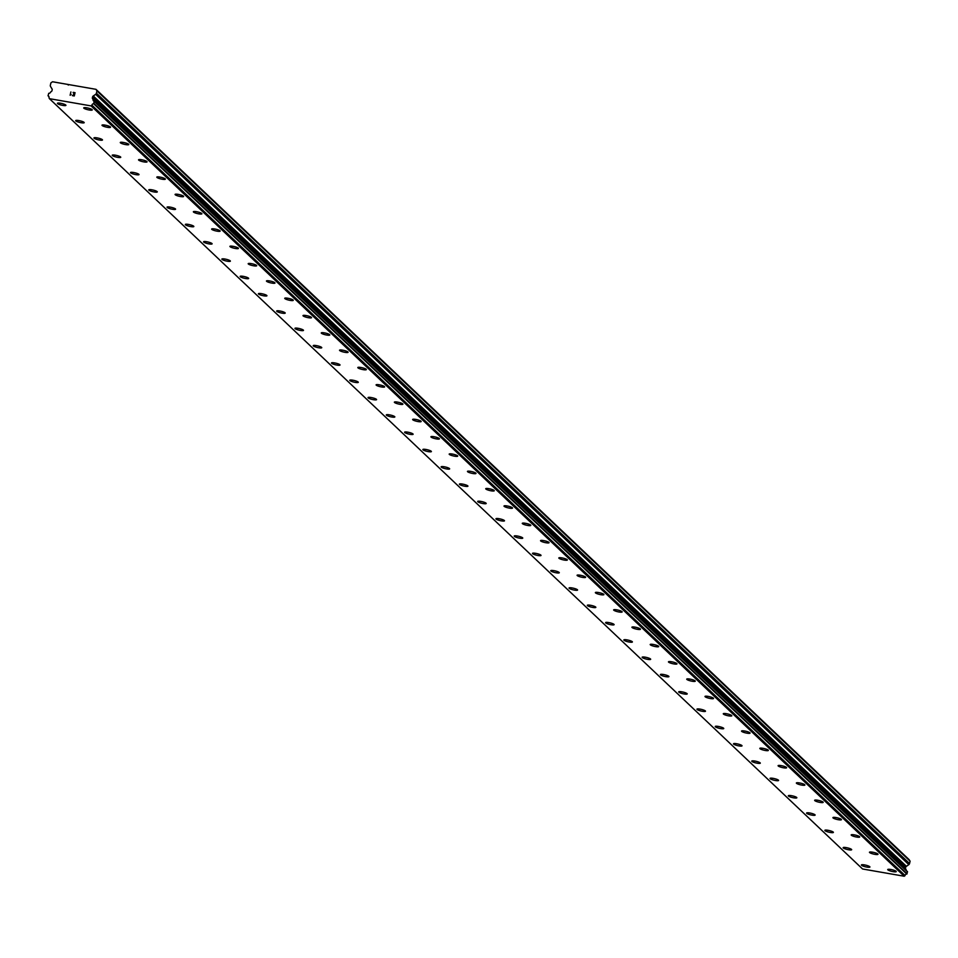 <?xml version="1.0" encoding="UTF-8"?>
<svg xmlns="http://www.w3.org/2000/svg" width="958" height="958" viewBox="0 0 958 958"><rect width="100%" height="100%" fill="white"/><g stroke="black" fill="none" stroke-linecap="round" stroke-linejoin="round"><path stroke-width="1.44" d="M92.255 109.919A4.383 0.826 13.4 0 1 88.459 109.847A4.383 0.826 13.4 0 1 83.873 108.182A4.383 0.826 13.4 0 1 83.729 107.883A4.383 0.826 13.4 0 1 87.501 107.955A4.383 0.826 13.4 0 1 92.1 109.619A4.383 0.826 13.4 0 1 92.255 109.919A4.383 0.826 13.4 0 1 88.471 109.859A4.383 0.826 13.4 0 1 83.873 108.194A4.383 0.826 13.4 0 1 83.717 107.895M110.529 127.234A4.383 0.826 13.4 0 1 106.745 127.175A4.383 0.826 13.4 0 1 102.147 125.498A4.383 0.826 13.4 0 1 101.991 125.199A4.383 0.826 13.4 0 1 105.775 125.258A4.383 0.826 13.4 0 1 110.374 126.935A4.383 0.826 13.4 0 1 110.529 127.234A4.383 0.826 13.4 0 1 106.733 127.163A4.383 0.826 13.4 0 1 102.147 125.486A4.383 0.826 13.4 0 1 102.003 125.199M128.803 144.538A4.383 0.826 13.4 0 1 125.007 144.466A4.383 0.826 13.4 0 1 120.421 142.802A4.383 0.826 13.4 0 1 120.265 142.502A4.383 0.826 13.4 0 1 124.049 142.574A4.383 0.826 13.4 0 1 128.647 144.239A4.383 0.826 13.4 0 1 128.791 144.538A4.383 0.826 13.4 0 1 125.019 144.478A4.383 0.826 13.4 0 1 120.421 142.814A4.383 0.826 13.4 0 1 120.265 142.514M147.065 161.842A4.383 0.826 13.4 0 1 143.269 161.782A4.383 0.826 13.4 0 1 138.694 160.106A4.383 0.826 13.4 0 1 138.539 159.818A4.383 0.826 13.4 0 1 142.323 159.878A4.383 0.826 13.4 0 1 146.921 161.555A4.383 0.826 13.4 0 1 147.065 161.854A4.383 0.826 13.4 0 1 143.281 161.794A4.383 0.826 13.4 0 1 138.694 160.118A4.383 0.826 13.4 0 1 138.539 159.818M165.339 179.158A4.383 0.826 13.4 0 1 161.543 179.086A4.383 0.826 13.4 0 1 156.968 177.422A4.383 0.826 13.4 0 1 156.813 177.122A4.383 0.826 13.4 0 1 160.597 177.194A4.383 0.826 13.4 0 1 165.195 178.859A4.383 0.826 13.4 0 1 165.339 179.158A4.383 0.826 13.4 0 1 161.555 179.098A4.383 0.826 13.4 0 1 156.968 177.434A4.383 0.826 13.4 0 1 156.813 177.134M183.613 196.474A4.383 0.826 13.4 0 1 179.817 196.402A4.383 0.826 13.4 0 1 175.242 194.737A4.383 0.826 13.4 0 1 175.086 194.438A4.383 0.826 13.4 0 1 178.871 194.498A4.383 0.826 13.4 0 1 183.469 196.174A4.383 0.826 13.4 0 1 183.613 196.474A4.383 0.826 13.4 0 1 179.829 196.414A4.383 0.826 13.4 0 1 175.242 194.737A4.383 0.826 13.4 0 1 175.086 194.438M201.887 213.778A4.383 0.826 13.4 0 1 198.09 213.706A4.383 0.826 13.4 0 1 193.516 212.041A4.383 0.826 13.4 0 1 193.36 211.742M201.731 213.478A4.383 0.826 13.4 0 1 201.887 213.79A4.383 0.826 13.4 0 1 198.102 213.73A4.383 0.826 13.4 0 1 193.516 212.053A4.383 0.826 13.4 0 1 193.36 211.754A4.383 0.826 13.4 0 1 197.144 211.814A4.383 0.826 13.4 0 1 201.731 213.478M220.16 231.094A4.383 0.826 13.4 0 1 216.364 231.022A4.383 0.826 13.4 0 1 211.79 229.357A4.383 0.826 13.4 0 1 211.634 229.058A4.383 0.826 13.4 0 1 215.418 229.118A4.383 0.826 13.4 0 1 220.005 230.794A4.383 0.826 13.4 0 1 220.16 231.094A4.383 0.826 13.4 0 1 216.376 231.034A4.383 0.826 13.4 0 1 211.79 229.369A4.383 0.826 13.4 0 1 211.634 229.058M238.434 248.397A4.383 0.826 13.4 0 1 234.638 248.338A4.383 0.826 13.4 0 1 230.064 246.661A4.383 0.826 13.4 0 1 229.908 246.374A4.383 0.826 13.4 0 1 233.692 246.434A4.383 0.826 13.4 0 1 238.279 248.11A4.383 0.826 13.4 0 1 238.434 248.409A4.383 0.826 13.4 0 1 234.65 248.35A4.383 0.826 13.4 0 1 230.052 246.673A4.383 0.826 13.4 0 1 229.908 246.374M256.708 265.713A4.383 0.826 13.4 0 1 252.912 265.641A4.383 0.826 13.4 0 1 248.338 263.977A4.383 0.826 13.4 0 1 248.182 263.678A4.383 0.826 13.4 0 1 251.966 263.749A4.383 0.826 13.4 0 1 256.552 265.414A4.383 0.826 13.4 0 1 256.708 265.713A4.383 0.826 13.4 0 1 252.924 265.653A4.383 0.826 13.4 0 1 248.326 263.989A4.383 0.826 13.4 0 1 248.182 263.69M274.982 283.017A4.383 0.826 13.4 0 1 271.186 282.957A4.383 0.826 13.4 0 1 266.611 281.281A4.383 0.826 13.4 0 1 266.456 280.993A4.383 0.826 13.4 0 1 270.24 281.053A4.383 0.826 13.4 0 1 274.826 282.73A4.383 0.826 13.4 0 1 274.982 283.029A4.383 0.826 13.4 0 1 271.198 282.969A4.383 0.826 13.4 0 1 266.599 281.293A4.383 0.826 13.4 0 1 266.456 280.993M293.256 300.333A4.383 0.826 13.4 0 1 289.46 300.261A4.383 0.826 13.4 0 1 284.873 298.597A4.383 0.826 13.4 0 1 284.73 298.297A4.383 0.826 13.4 0 1 288.502 298.369A4.383 0.826 13.4 0 1 293.1 300.034A4.383 0.826 13.4 0 1 293.256 300.333A4.383 0.826 13.4 0 1 289.472 300.273A4.383 0.826 13.4 0 1 284.873 298.609A4.383 0.826 13.4 0 1 284.73 298.309M311.53 317.649A4.383 0.826 13.4 0 1 307.746 317.589A4.383 0.826 13.4 0 1 303.147 315.912A4.383 0.826 13.4 0 1 302.991 315.613A4.383 0.826 13.4 0 1 306.776 315.673A4.383 0.826 13.4 0 1 311.374 317.349A4.383 0.826 13.4 0 1 311.53 317.649A4.383 0.826 13.4 0 1 307.734 317.577A4.383 0.826 13.4 0 1 303.147 315.901A4.383 0.826 13.4 0 1 303.003 315.613M329.803 334.953A4.383 0.826 13.4 0 1 326.007 334.881A4.383 0.826 13.4 0 1 321.421 333.216A4.383 0.826 13.4 0 1 321.277 332.917A4.383 0.826 13.4 0 1 325.049 332.989A4.383 0.826 13.4 0 1 329.648 334.653A4.383 0.826 13.4 0 1 329.791 334.965A4.383 0.826 13.4 0 1 326.019 334.905A4.383 0.826 13.4 0 1 321.421 333.228A4.383 0.826 13.4 0 1 321.265 332.929M348.077 352.269A4.383 0.826 13.4 0 1 344.281 352.197A4.383 0.826 13.4 0 1 339.695 350.532A4.383 0.826 13.4 0 1 339.539 350.233A4.383 0.826 13.4 0 1 343.323 350.293A4.383 0.826 13.4 0 1 347.922 351.969A4.383 0.826 13.4 0 1 348.065 352.269A4.383 0.826 13.4 0 1 344.293 352.209A4.383 0.826 13.4 0 1 339.695 350.544A4.383 0.826 13.4 0 1 339.539 350.233M366.339 369.572A4.383 0.826 13.4 0 1 362.543 369.501A4.383 0.826 13.4 0 1 357.969 367.836A4.383 0.826 13.4 0 1 357.813 367.549A4.383 0.826 13.4 0 1 361.597 367.609A4.383 0.826 13.4 0 1 366.196 369.285A4.383 0.826 13.4 0 1 366.339 369.584A4.383 0.826 13.4 0 1 362.555 369.525A4.383 0.826 13.4 0 1 357.969 367.848A4.383 0.826 13.4 0 1 357.813 367.549M384.613 386.888A4.383 0.826 13.4 0 1 380.817 386.816A4.383 0.826 13.4 0 1 376.243 385.152A4.383 0.826 13.4 0 1 376.087 384.853A4.383 0.826 13.4 0 1 379.871 384.924A4.383 0.826 13.4 0 1 384.469 386.589A4.383 0.826 13.4 0 1 384.613 386.888A4.383 0.826 13.4 0 1 380.829 386.828A4.383 0.826 13.4 0 1 376.243 385.164A4.383 0.826 13.4 0 1 376.087 384.865M402.887 404.192A4.383 0.826 13.4 0 1 399.091 404.132A4.383 0.826 13.4 0 1 394.516 402.456A4.383 0.826 13.4 0 1 394.361 402.168A4.383 0.826 13.4 0 1 398.145 402.228A4.383 0.826 13.4 0 1 402.743 403.905A4.383 0.826 13.4 0 1 402.887 404.204A4.383 0.826 13.4 0 1 399.103 404.144A4.383 0.826 13.4 0 1 394.516 402.468A4.383 0.826 13.4 0 1 394.361 402.168M421.161 421.508A4.383 0.826 13.4 0 1 417.365 421.436A4.383 0.826 13.4 0 1 412.79 419.772A4.383 0.826 13.4 0 1 412.635 419.472A4.383 0.826 13.4 0 1 416.419 419.544A4.383 0.826 13.4 0 1 421.005 421.209A4.383 0.826 13.4 0 1 421.161 421.508A4.383 0.826 13.4 0 1 417.377 421.448A4.383 0.826 13.4 0 1 412.79 419.784A4.383 0.826 13.4 0 1 412.635 419.484M439.435 438.812A4.383 0.826 13.4 0 1 435.639 438.752A4.383 0.826 13.4 0 1 431.064 437.076A4.383 0.826 13.4 0 1 430.908 436.788A4.383 0.826 13.4 0 1 434.692 436.848A4.383 0.826 13.4 0 1 439.279 438.524A4.383 0.826 13.4 0 1 439.435 438.824A4.383 0.826 13.4 0 1 435.651 438.764A4.383 0.826 13.4 0 1 431.064 437.087A4.383 0.826 13.4 0 1 430.908 436.788M457.708 456.128A4.383 0.826 13.4 0 1 453.912 456.056A4.383 0.826 13.4 0 1 449.338 454.391A4.383 0.826 13.4 0 1 449.182 454.092A4.383 0.826 13.4 0 1 452.966 454.164A4.383 0.826 13.4 0 1 457.553 455.828A4.383 0.826 13.4 0 1 457.708 456.128A4.383 0.826 13.4 0 1 453.924 456.068A4.383 0.826 13.4 0 1 449.326 454.403A4.383 0.826 13.4 0 1 449.182 454.104M475.982 473.444A4.383 0.826 13.4 0 1 472.186 473.372A4.383 0.826 13.4 0 1 467.612 471.707A4.383 0.826 13.4 0 1 467.456 471.408A4.383 0.826 13.4 0 1 471.24 471.468A4.383 0.826 13.4 0 1 475.827 473.144A4.383 0.826 13.4 0 1 475.982 473.444A4.383 0.826 13.4 0 1 472.198 473.384A4.383 0.826 13.4 0 1 467.6 471.707A4.383 0.826 13.4 0 1 467.456 471.408M494.256 490.747A4.383 0.826 13.4 0 1 490.46 490.676A4.383 0.826 13.4 0 1 485.874 489.011A4.383 0.826 13.4 0 1 485.73 488.712A4.383 0.826 13.4 0 1 489.514 488.784A4.383 0.826 13.4 0 1 494.1 490.448A4.383 0.826 13.4 0 1 494.256 490.759A4.383 0.826 13.4 0 1 490.472 490.7A4.383 0.826 13.4 0 1 485.874 489.023A4.383 0.826 13.4 0 1 485.73 488.724M512.53 508.063A4.383 0.826 13.4 0 1 508.734 507.991A4.383 0.826 13.4 0 1 504.147 506.327A4.383 0.826 13.4 0 1 504.004 506.028A4.383 0.826 13.4 0 1 507.776 506.087A4.383 0.826 13.4 0 1 512.374 507.764A4.383 0.826 13.4 0 1 512.53 508.063A4.383 0.826 13.4 0 1 508.746 508.003A4.383 0.826 13.4 0 1 504.147 506.339A4.383 0.826 13.4 0 1 504.004 506.028M530.804 525.367A4.383 0.826 13.4 0 1 527.008 525.307A4.383 0.826 13.4 0 1 522.421 523.631A4.383 0.826 13.4 0 1 522.278 523.343A4.383 0.826 13.4 0 1 526.05 523.403A4.383 0.826 13.4 0 1 530.648 525.08A4.383 0.826 13.4 0 1 530.804 525.379A4.383 0.826 13.4 0 1 527.02 525.319A4.383 0.826 13.4 0 1 522.421 523.643A4.383 0.826 13.4 0 1 522.266 523.343M549.078 542.683A4.383 0.826 13.4 0 1 545.282 542.611A4.383 0.826 13.4 0 1 540.695 540.947A4.383 0.826 13.4 0 1 540.552 540.647A4.383 0.826 13.4 0 1 544.324 540.719A4.383 0.826 13.4 0 1 548.922 542.384A4.383 0.826 13.4 0 1 549.066 542.683A4.383 0.826 13.4 0 1 545.294 542.623A4.383 0.826 13.4 0 1 540.695 540.959A4.383 0.826 13.4 0 1 540.54 540.659M567.34 559.987A4.383 0.826 13.4 0 1 563.555 559.927A4.383 0.826 13.4 0 1 558.969 558.251A4.383 0.826 13.4 0 1 558.813 557.963A4.383 0.826 13.4 0 1 562.597 558.023A4.383 0.826 13.4 0 1 567.196 559.7A4.383 0.826 13.4 0 1 567.34 559.999A4.383 0.826 13.4 0 1 563.567 559.939A4.383 0.826 13.4 0 1 558.969 558.263A4.383 0.826 13.4 0 1 558.813 557.963M585.613 577.303A4.383 0.826 13.4 0 1 581.817 577.231A4.383 0.826 13.4 0 1 577.243 575.566A4.383 0.826 13.4 0 1 577.087 575.267A4.383 0.826 13.4 0 1 580.871 575.339A4.383 0.826 13.4 0 1 585.47 577.003A4.383 0.826 13.4 0 1 585.613 577.303A4.383 0.826 13.4 0 1 581.829 577.243A4.383 0.826 13.4 0 1 577.243 575.578A4.383 0.826 13.4 0 1 577.087 575.279M603.887 594.607A4.383 0.826 13.4 0 1 600.091 594.547A4.383 0.826 13.4 0 1 595.517 592.87A4.383 0.826 13.4 0 1 595.361 592.583A4.383 0.826 13.4 0 1 599.145 592.643A4.383 0.826 13.4 0 1 603.744 594.319A4.383 0.826 13.4 0 1 603.887 594.619A4.383 0.826 13.4 0 1 600.103 594.559A4.383 0.826 13.4 0 1 595.517 592.882A4.383 0.826 13.4 0 1 595.361 592.583M622.161 611.923A4.383 0.826 13.4 0 1 618.365 611.851A4.383 0.826 13.4 0 1 613.791 610.186A4.383 0.826 13.4 0 1 613.635 609.887A4.383 0.826 13.4 0 1 617.419 609.959A4.383 0.826 13.4 0 1 622.017 611.623A4.383 0.826 13.4 0 1 622.161 611.934A4.383 0.826 13.4 0 1 618.377 611.875A4.383 0.826 13.4 0 1 613.791 610.198A4.383 0.826 13.4 0 1 613.635 609.899M640.435 629.238A4.383 0.826 13.4 0 1 636.639 629.166A4.383 0.826 13.4 0 1 632.064 627.502A4.383 0.826 13.4 0 1 631.909 627.203A4.383 0.826 13.4 0 1 635.693 627.262A4.383 0.826 13.4 0 1 640.279 628.939A4.383 0.826 13.4 0 1 640.435 629.238A4.383 0.826 13.4 0 1 636.651 629.178A4.383 0.826 13.4 0 1 632.064 627.514A4.383 0.826 13.4 0 1 631.909 627.203M658.709 646.542A4.383 0.826 13.4 0 1 654.913 646.47A4.383 0.826 13.4 0 1 650.338 644.806A4.383 0.826 13.4 0 1 650.183 644.518A4.383 0.826 13.4 0 1 653.967 644.578A4.383 0.826 13.4 0 1 658.553 646.255A4.383 0.826 13.4 0 1 658.709 646.554A4.383 0.826 13.4 0 1 654.925 646.494A4.383 0.826 13.4 0 1 650.338 644.818A4.383 0.826 13.4 0 1 650.183 644.518M676.983 663.858A4.383 0.826 13.4 0 1 673.199 663.798A4.383 0.826 13.4 0 1 668.6 662.134A4.383 0.826 13.4 0 1 668.456 661.834A4.383 0.826 13.4 0 1 672.241 661.894A4.383 0.826 13.4 0 1 676.827 663.559A4.383 0.826 13.4 0 1 676.983 663.858A4.383 0.826 13.4 0 1 673.187 663.786A4.383 0.826 13.4 0 1 668.612 662.122A4.383 0.826 13.4 0 1 668.456 661.822M695.257 681.162A4.383 0.826 13.4 0 1 691.46 681.102A4.383 0.826 13.4 0 1 686.886 679.426A4.383 0.826 13.4 0 1 686.73 679.138A4.383 0.826 13.4 0 1 690.514 679.198A4.383 0.826 13.4 0 1 695.101 680.875A4.383 0.826 13.4 0 1 695.257 681.174A4.383 0.826 13.4 0 1 691.472 681.114A4.383 0.826 13.4 0 1 686.874 679.438A4.383 0.826 13.4 0 1 686.73 679.138M713.53 698.478A4.383 0.826 13.4 0 1 709.734 698.406A4.383 0.826 13.4 0 1 705.148 696.741A4.383 0.826 13.4 0 1 705.004 696.442A4.383 0.826 13.4 0 1 708.788 696.514A4.383 0.826 13.4 0 1 713.375 698.178A4.383 0.826 13.4 0 1 713.53 698.478A4.383 0.826 13.4 0 1 709.746 698.418A4.383 0.826 13.4 0 1 705.148 696.753A4.383 0.826 13.4 0 1 705.004 696.454M731.804 715.782A4.383 0.826 13.4 0 1 728.008 715.722A4.383 0.826 13.4 0 1 723.422 714.045A4.383 0.826 13.4 0 1 723.278 713.758A4.383 0.826 13.4 0 1 727.05 713.818A4.383 0.826 13.4 0 1 731.649 715.494A4.383 0.826 13.4 0 1 731.804 715.794A4.383 0.826 13.4 0 1 728.02 715.734A4.383 0.826 13.4 0 1 723.422 714.057A4.383 0.826 13.4 0 1 723.278 713.758M750.078 733.098A4.383 0.826 13.4 0 1 746.282 733.026A4.383 0.826 13.4 0 1 741.696 731.361A4.383 0.826 13.4 0 1 741.552 731.062A4.383 0.826 13.4 0 1 745.324 731.134A4.383 0.826 13.4 0 1 749.922 732.798A4.383 0.826 13.4 0 1 750.078 733.098A4.383 0.826 13.4 0 1 746.294 733.038A4.383 0.826 13.4 0 1 741.696 731.373A4.383 0.826 13.4 0 1 741.54 731.074M768.352 750.413A4.383 0.826 13.4 0 1 764.556 750.342A4.383 0.826 13.4 0 1 759.969 748.677A4.383 0.826 13.4 0 1 759.814 748.378A4.383 0.826 13.4 0 1 763.598 748.438A4.383 0.826 13.4 0 1 768.196 750.114A4.383 0.826 13.4 0 1 768.34 750.413A4.383 0.826 13.4 0 1 764.568 750.354A4.383 0.826 13.4 0 1 759.969 748.677A4.383 0.826 13.4 0 1 759.814 748.378M786.614 767.717A4.383 0.826 13.4 0 1 782.818 767.645A4.383 0.826 13.4 0 1 778.243 765.981A4.383 0.826 13.4 0 1 778.088 765.682A4.383 0.826 13.4 0 1 781.872 765.753A4.383 0.826 13.4 0 1 786.47 767.418A4.383 0.826 13.4 0 1 786.614 767.729A4.383 0.826 13.4 0 1 782.842 767.669A4.383 0.826 13.4 0 1 778.243 765.993A4.383 0.826 13.4 0 1 778.088 765.693M804.888 785.033A4.383 0.826 13.4 0 1 801.092 784.961A4.383 0.826 13.4 0 1 796.517 783.297A4.383 0.826 13.4 0 1 796.361 782.997A4.383 0.826 13.4 0 1 800.146 783.057A4.383 0.826 13.4 0 1 804.744 784.734A4.383 0.826 13.4 0 1 804.888 785.033A4.383 0.826 13.4 0 1 801.104 784.973A4.383 0.826 13.4 0 1 796.517 783.309A4.383 0.826 13.4 0 1 796.361 782.997M823.161 802.337A4.383 0.826 13.4 0 1 819.365 802.277A4.383 0.826 13.4 0 1 814.791 800.601A4.383 0.826 13.4 0 1 814.635 800.313A4.383 0.826 13.4 0 1 818.419 800.373A4.383 0.826 13.4 0 1 823.018 802.05A4.383 0.826 13.4 0 1 823.161 802.349A4.383 0.826 13.4 0 1 819.377 802.289A4.383 0.826 13.4 0 1 814.791 800.613A4.383 0.826 13.4 0 1 814.635 800.313M841.435 819.653A4.383 0.826 13.4 0 1 837.651 819.593A4.383 0.826 13.4 0 1 833.065 817.928A4.383 0.826 13.4 0 1 832.909 817.629A4.383 0.826 13.4 0 1 836.693 817.689A4.383 0.826 13.4 0 1 841.28 819.353A4.383 0.826 13.4 0 1 841.435 819.653A4.383 0.826 13.4 0 1 837.639 819.581A4.383 0.826 13.4 0 1 833.065 817.916A4.383 0.826 13.4 0 1 832.909 817.617M859.709 836.957A4.383 0.826 13.4 0 1 855.913 836.897A4.383 0.826 13.4 0 1 851.339 835.22A4.383 0.826 13.4 0 1 851.183 834.933A4.383 0.826 13.4 0 1 854.967 834.993A4.383 0.826 13.4 0 1 859.554 836.669A4.383 0.826 13.4 0 1 859.709 836.969A4.383 0.826 13.4 0 1 855.925 836.909A4.383 0.826 13.4 0 1 851.339 835.232A4.383 0.826 13.4 0 1 851.183 834.933M877.983 854.273A4.383 0.826 13.4 0 1 874.187 854.201A4.383 0.826 13.4 0 1 869.613 852.536A4.383 0.826 13.4 0 1 869.457 852.237A4.383 0.826 13.4 0 1 873.241 852.309A4.383 0.826 13.4 0 1 877.827 853.973A4.383 0.826 13.4 0 1 877.983 854.273A4.383 0.826 13.4 0 1 874.199 854.213A4.383 0.826 13.4 0 1 869.613 852.548A4.383 0.826 13.4 0 1 869.457 852.249M896.257 871.576A4.383 0.826 13.4 0 1 892.461 871.517A4.383 0.826 13.4 0 1 887.886 869.84A4.383 0.826 13.4 0 1 887.731 869.553A4.383 0.826 13.4 0 1 891.515 869.613A4.383 0.826 13.4 0 1 896.101 871.289A4.383 0.826 13.4 0 1 896.257 871.588A4.383 0.826 13.4 0 1 892.473 871.529A4.383 0.826 13.4 0 1 887.874 869.852A4.383 0.826 13.4 0 1 887.731 869.553M65.934 105.344A4.383 0.826 13.4 0 1 62.138 105.272A4.383 0.826 13.4 0 1 57.564 103.608A4.383 0.826 13.4 0 1 57.408 103.308A4.383 0.826 13.4 0 1 61.192 103.368A4.383 0.826 13.4 0 1 65.779 105.045A4.383 0.826 13.4 0 1 65.934 105.344A4.383 0.826 13.4 0 1 62.15 105.284A4.383 0.826 13.4 0 1 57.552 103.62A4.383 0.826 13.4 0 1 57.408 103.308M84.208 122.648A4.383 0.826 13.4 0 1 80.412 122.576A4.383 0.826 13.4 0 1 75.826 120.912A4.383 0.826 13.4 0 1 75.682 120.624A4.383 0.826 13.4 0 1 79.454 120.684A4.383 0.826 13.4 0 1 84.053 122.361A4.383 0.826 13.4 0 1 84.208 122.66A4.383 0.826 13.4 0 1 80.424 122.6A4.383 0.826 13.4 0 1 75.826 120.924A4.383 0.826 13.4 0 1 75.682 120.624M102.482 139.964A4.383 0.826 13.4 0 1 98.686 139.892A4.383 0.826 13.4 0 1 94.1 138.227A4.383 0.826 13.4 0 1 93.956 137.928A4.383 0.826 13.4 0 1 97.728 138A4.383 0.826 13.4 0 1 102.326 139.664A4.383 0.826 13.4 0 1 102.482 139.964A4.383 0.826 13.4 0 1 98.698 139.904A4.383 0.826 13.4 0 1 94.1 138.239A4.383 0.826 13.4 0 1 93.944 137.94M120.756 157.268A4.383 0.826 13.4 0 1 116.96 157.208A4.383 0.826 13.4 0 1 112.373 155.531A4.383 0.826 13.4 0 1 112.23 155.244A4.383 0.826 13.4 0 1 116.002 155.304A4.383 0.826 13.4 0 1 120.6 156.98A4.383 0.826 13.4 0 1 120.744 157.28A4.383 0.826 13.4 0 1 116.972 157.22A4.383 0.826 13.4 0 1 112.373 155.543A4.383 0.826 13.4 0 1 112.218 155.244M139.03 174.584A4.383 0.826 13.4 0 1 135.234 174.512A4.383 0.826 13.4 0 1 130.647 172.847A4.383 0.826 13.4 0 1 130.492 172.548A4.383 0.826 13.4 0 1 134.276 172.62A4.383 0.826 13.4 0 1 138.874 174.284A4.383 0.826 13.4 0 1 139.018 174.584A4.383 0.826 13.4 0 1 135.246 174.524A4.383 0.826 13.4 0 1 130.647 172.859A4.383 0.826 13.4 0 1 130.492 172.56M157.292 191.887A4.383 0.826 13.4 0 1 153.496 191.828A4.383 0.826 13.4 0 1 148.921 190.151A4.383 0.826 13.4 0 1 148.765 189.864A4.383 0.826 13.4 0 1 152.55 189.923A4.383 0.826 13.4 0 1 157.148 191.6A4.383 0.826 13.4 0 1 157.292 191.899A4.383 0.826 13.4 0 1 153.508 191.839A4.383 0.826 13.4 0 1 148.921 190.163A4.383 0.826 13.4 0 1 148.765 189.864M175.565 209.203A4.383 0.826 13.4 0 1 171.769 209.131A4.383 0.826 13.4 0 1 167.195 207.467A4.383 0.826 13.4 0 1 167.039 207.167A4.383 0.826 13.4 0 1 170.823 207.239A4.383 0.826 13.4 0 1 175.422 208.904A4.383 0.826 13.4 0 1 175.565 209.203A4.383 0.826 13.4 0 1 171.781 209.143A4.383 0.826 13.4 0 1 167.195 207.479A4.383 0.826 13.4 0 1 167.039 207.179M193.839 226.519A4.383 0.826 13.4 0 1 190.043 226.447A4.383 0.826 13.4 0 1 185.469 224.783A4.383 0.826 13.4 0 1 185.313 224.483A4.383 0.826 13.4 0 1 189.097 224.543A4.383 0.826 13.4 0 1 193.696 226.22A4.383 0.826 13.4 0 1 193.839 226.519A4.383 0.826 13.4 0 1 190.055 226.459A4.383 0.826 13.4 0 1 185.469 224.783A4.383 0.826 13.4 0 1 185.313 224.483M212.113 243.823A4.383 0.826 13.4 0 1 208.317 243.751A4.383 0.826 13.4 0 1 203.743 242.087A4.383 0.826 13.4 0 1 203.587 241.787A4.383 0.826 13.4 0 1 207.371 241.859A4.383 0.826 13.4 0 1 211.958 243.524A4.383 0.826 13.4 0 1 212.113 243.835A4.383 0.826 13.4 0 1 208.329 243.775A4.383 0.826 13.4 0 1 203.743 242.099A4.383 0.826 13.4 0 1 203.587 241.799M230.387 261.139A4.383 0.826 13.4 0 1 226.591 261.067A4.383 0.826 13.4 0 1 222.017 259.402A4.383 0.826 13.4 0 1 221.861 259.103A4.383 0.826 13.4 0 1 225.645 259.163A4.383 0.826 13.4 0 1 230.231 260.839A4.383 0.826 13.4 0 1 230.387 261.139A4.383 0.826 13.4 0 1 226.603 261.079A4.383 0.826 13.4 0 1 222.017 259.414A4.383 0.826 13.4 0 1 221.861 259.103M248.661 278.443A4.383 0.826 13.4 0 1 244.865 278.383A4.383 0.826 13.4 0 1 240.29 276.706A4.383 0.826 13.4 0 1 240.135 276.419A4.383 0.826 13.4 0 1 243.919 276.479A4.383 0.826 13.4 0 1 248.505 278.155A4.383 0.826 13.4 0 1 248.661 278.455A4.383 0.826 13.4 0 1 244.877 278.395A4.383 0.826 13.4 0 1 240.278 276.718A4.383 0.826 13.4 0 1 240.135 276.419M266.935 295.759A4.383 0.826 13.4 0 1 263.139 295.687A4.383 0.826 13.4 0 1 258.564 294.022A4.383 0.826 13.4 0 1 258.409 293.723A4.383 0.826 13.4 0 1 262.193 293.795A4.383 0.826 13.4 0 1 266.779 295.459A4.383 0.826 13.4 0 1 266.935 295.759A4.383 0.826 13.4 0 1 263.151 295.699A4.383 0.826 13.4 0 1 258.552 294.034A4.383 0.826 13.4 0 1 258.409 293.735M285.209 313.062A4.383 0.826 13.4 0 1 281.413 313.003A4.383 0.826 13.4 0 1 276.838 311.326A4.383 0.826 13.4 0 1 276.682 311.039A4.383 0.826 13.4 0 1 280.466 311.099A4.383 0.826 13.4 0 1 285.053 312.775A4.383 0.826 13.4 0 1 285.209 313.074A4.383 0.826 13.4 0 1 281.424 313.015A4.383 0.826 13.4 0 1 276.826 311.338A4.383 0.826 13.4 0 1 276.682 311.039M303.482 330.378A4.383 0.826 13.4 0 1 299.686 330.306A4.383 0.826 13.4 0 1 295.1 328.642A4.383 0.826 13.4 0 1 294.956 328.343A4.383 0.826 13.4 0 1 298.728 328.414A4.383 0.826 13.4 0 1 303.327 330.079A4.383 0.826 13.4 0 1 303.482 330.378A4.383 0.826 13.4 0 1 299.698 330.318A4.383 0.826 13.4 0 1 295.1 328.654A4.383 0.826 13.4 0 1 294.956 328.354M321.756 347.682A4.383 0.826 13.4 0 1 317.96 347.622A4.383 0.826 13.4 0 1 313.374 345.946A4.383 0.826 13.4 0 1 313.23 345.658A4.383 0.826 13.4 0 1 317.002 345.718A4.383 0.826 13.4 0 1 321.601 347.395A4.383 0.826 13.4 0 1 321.756 347.694A4.383 0.826 13.4 0 1 317.972 347.634A4.383 0.826 13.4 0 1 313.374 345.958A4.383 0.826 13.4 0 1 313.218 345.658M340.018 365.01A4.383 0.826 13.4 0 1 336.246 364.95A4.383 0.826 13.4 0 1 331.648 363.274A4.383 0.826 13.4 0 1 331.492 362.974A4.383 0.826 13.4 0 1 335.276 363.034A4.383 0.826 13.4 0 1 339.874 364.699A4.383 0.826 13.4 0 1 340.018 365.01A4.383 0.826 13.4 0 1 336.234 364.926A4.383 0.826 13.4 0 1 331.648 363.262A4.383 0.826 13.4 0 1 331.504 362.962M358.304 382.314A4.383 0.826 13.4 0 1 354.508 382.242A4.383 0.826 13.4 0 1 349.921 380.577A4.383 0.826 13.4 0 1 349.766 380.278A4.383 0.826 13.4 0 1 353.55 380.338A4.383 0.826 13.4 0 1 358.148 382.014A4.383 0.826 13.4 0 1 358.292 382.314A4.383 0.826 13.4 0 1 354.52 382.254A4.383 0.826 13.4 0 1 349.921 380.589A4.383 0.826 13.4 0 1 349.766 380.278M376.566 399.618A4.383 0.826 13.4 0 1 372.77 399.546A4.383 0.826 13.4 0 1 368.195 397.881A4.383 0.826 13.4 0 1 368.04 397.594A4.383 0.826 13.4 0 1 371.824 397.654A4.383 0.826 13.4 0 1 376.422 399.33A4.383 0.826 13.4 0 1 376.566 399.63A4.383 0.826 13.4 0 1 372.782 399.57A4.383 0.826 13.4 0 1 368.195 397.893A4.383 0.826 13.4 0 1 368.04 397.594M394.84 416.934A4.383 0.826 13.4 0 1 391.056 416.874A4.383 0.826 13.4 0 1 386.469 415.209A4.383 0.826 13.4 0 1 386.314 414.91A4.383 0.826 13.4 0 1 390.098 414.97A4.383 0.826 13.4 0 1 394.696 416.634A4.383 0.826 13.4 0 1 394.84 416.934A4.383 0.826 13.4 0 1 391.044 416.862A4.383 0.826 13.4 0 1 386.469 415.197A4.383 0.826 13.4 0 1 386.314 414.898M413.114 434.237A4.383 0.826 13.4 0 1 409.317 434.178A4.383 0.826 13.4 0 1 404.743 432.501A4.383 0.826 13.4 0 1 404.587 432.214A4.383 0.826 13.4 0 1 408.371 432.274A4.383 0.826 13.4 0 1 412.97 433.95A4.383 0.826 13.4 0 1 413.114 434.249A4.383 0.826 13.4 0 1 409.329 434.19A4.383 0.826 13.4 0 1 404.743 432.513A4.383 0.826 13.4 0 1 404.587 432.214M431.387 451.553A4.383 0.826 13.4 0 1 427.591 451.481A4.383 0.826 13.4 0 1 423.017 449.817A4.383 0.826 13.4 0 1 422.861 449.518A4.383 0.826 13.4 0 1 426.645 449.589A4.383 0.826 13.4 0 1 431.232 451.254A4.383 0.826 13.4 0 1 431.387 451.553A4.383 0.826 13.4 0 1 427.603 451.493A4.383 0.826 13.4 0 1 423.017 449.829A4.383 0.826 13.4 0 1 422.861 449.53M449.661 468.857A4.383 0.826 13.4 0 1 445.865 468.797A4.383 0.826 13.4 0 1 441.291 467.121A4.383 0.826 13.4 0 1 441.135 466.833A4.383 0.826 13.4 0 1 444.919 466.893A4.383 0.826 13.4 0 1 449.506 468.57A4.383 0.826 13.4 0 1 449.661 468.869A4.383 0.826 13.4 0 1 445.877 468.809A4.383 0.826 13.4 0 1 441.291 467.133A4.383 0.826 13.4 0 1 441.135 466.833M467.935 486.173A4.383 0.826 13.4 0 1 464.139 486.101A4.383 0.826 13.4 0 1 459.565 484.437A4.383 0.826 13.4 0 1 459.409 484.137A4.383 0.826 13.4 0 1 463.193 484.209A4.383 0.826 13.4 0 1 467.779 485.874A4.383 0.826 13.4 0 1 467.935 486.173A4.383 0.826 13.4 0 1 464.151 486.113A4.383 0.826 13.4 0 1 459.553 484.449A4.383 0.826 13.4 0 1 459.409 484.149M486.209 503.489A4.383 0.826 13.4 0 1 482.413 503.417A4.383 0.826 13.4 0 1 477.838 501.752A4.383 0.826 13.4 0 1 477.683 501.453A4.383 0.826 13.4 0 1 481.467 501.513A4.383 0.826 13.4 0 1 486.053 503.19A4.383 0.826 13.4 0 1 486.209 503.489A4.383 0.826 13.4 0 1 482.425 503.429A4.383 0.826 13.4 0 1 477.826 501.752A4.383 0.826 13.4 0 1 477.683 501.453M504.483 520.793A4.383 0.826 13.4 0 1 500.687 520.721A4.383 0.826 13.4 0 1 496.1 519.056A4.383 0.826 13.4 0 1 495.957 518.757A4.383 0.826 13.4 0 1 499.741 518.829A4.383 0.826 13.4 0 1 504.327 520.493A4.383 0.826 13.4 0 1 504.483 520.805A4.383 0.826 13.4 0 1 500.699 520.745A4.383 0.826 13.4 0 1 496.1 519.068A4.383 0.826 13.4 0 1 495.957 518.769M522.757 538.109A4.383 0.826 13.4 0 1 518.961 538.037A4.383 0.826 13.4 0 1 514.374 536.372A4.383 0.826 13.4 0 1 514.23 536.073A4.383 0.826 13.4 0 1 518.003 536.133A4.383 0.826 13.4 0 1 522.601 537.809A4.383 0.826 13.4 0 1 522.757 538.109A4.383 0.826 13.4 0 1 518.973 538.049A4.383 0.826 13.4 0 1 514.374 536.384A4.383 0.826 13.4 0 1 514.23 536.073M541.03 555.424A4.383 0.826 13.4 0 1 537.246 555.365A4.383 0.826 13.4 0 1 532.648 553.688A4.383 0.826 13.4 0 1 532.492 553.389A4.383 0.826 13.4 0 1 536.276 553.449A4.383 0.826 13.4 0 1 540.875 555.125A4.383 0.826 13.4 0 1 541.03 555.424A4.383 0.826 13.4 0 1 537.234 555.353A4.383 0.826 13.4 0 1 532.648 553.676A4.383 0.826 13.4 0 1 532.504 553.389M559.292 572.728A4.383 0.826 13.4 0 1 555.52 572.668A4.383 0.826 13.4 0 1 550.922 571.004A4.383 0.826 13.4 0 1 550.766 570.705A4.383 0.826 13.4 0 1 554.55 570.764A4.383 0.826 13.4 0 1 559.149 572.429A4.383 0.826 13.4 0 1 559.292 572.728A4.383 0.826 13.4 0 1 555.508 572.656A4.383 0.826 13.4 0 1 550.922 570.992A4.383 0.826 13.4 0 1 550.766 570.693M577.566 590.032A4.383 0.826 13.4 0 1 573.782 589.972A4.383 0.826 13.4 0 1 569.196 588.296A4.383 0.826 13.4 0 1 569.04 588.008A4.383 0.826 13.4 0 1 572.824 588.068A4.383 0.826 13.4 0 1 577.423 589.745A4.383 0.826 13.4 0 1 577.566 590.044A4.383 0.826 13.4 0 1 573.794 589.984A4.383 0.826 13.4 0 1 569.196 588.308A4.383 0.826 13.4 0 1 569.04 588.008M595.84 607.348A4.383 0.826 13.4 0 1 592.044 607.276A4.383 0.826 13.4 0 1 587.47 605.612A4.383 0.826 13.4 0 1 587.314 605.312A4.383 0.826 13.4 0 1 591.098 605.384A4.383 0.826 13.4 0 1 595.696 607.049A4.383 0.826 13.4 0 1 595.84 607.348A4.383 0.826 13.4 0 1 592.056 607.288A4.383 0.826 13.4 0 1 587.47 605.624A4.383 0.826 13.4 0 1 587.314 605.324M614.114 624.652A4.383 0.826 13.4 0 1 610.318 624.592A4.383 0.826 13.4 0 1 605.743 622.916A4.383 0.826 13.4 0 1 605.588 622.628A4.383 0.826 13.4 0 1 609.372 622.688A4.383 0.826 13.4 0 1 613.97 624.365A4.383 0.826 13.4 0 1 614.114 624.664A4.383 0.826 13.4 0 1 610.33 624.604A4.383 0.826 13.4 0 1 605.743 622.928A4.383 0.826 13.4 0 1 605.588 622.628M632.388 641.968A4.383 0.826 13.4 0 1 628.592 641.896A4.383 0.826 13.4 0 1 624.017 640.231A4.383 0.826 13.4 0 1 623.862 639.932A4.383 0.826 13.4 0 1 627.646 640.004A4.383 0.826 13.4 0 1 632.244 641.668A4.383 0.826 13.4 0 1 632.388 641.98A4.383 0.826 13.4 0 1 628.604 641.92A4.383 0.826 13.4 0 1 624.017 640.243A4.383 0.826 13.4 0 1 623.862 639.944M650.662 659.284A4.383 0.826 13.4 0 1 646.866 659.212A4.383 0.826 13.4 0 1 642.291 657.547A4.383 0.826 13.4 0 1 642.135 657.248A4.383 0.826 13.4 0 1 645.92 657.308A4.383 0.826 13.4 0 1 650.506 658.984A4.383 0.826 13.4 0 1 650.662 659.284A4.383 0.826 13.4 0 1 646.878 659.224A4.383 0.826 13.4 0 1 642.291 657.559A4.383 0.826 13.4 0 1 642.135 657.248M668.935 676.587A4.383 0.826 13.4 0 1 665.139 676.516A4.383 0.826 13.4 0 1 660.565 674.851A4.383 0.826 13.4 0 1 660.409 674.564A4.383 0.826 13.4 0 1 664.193 674.624A4.383 0.826 13.4 0 1 668.78 676.3A4.383 0.826 13.4 0 1 668.935 676.599A4.383 0.826 13.4 0 1 665.151 676.54A4.383 0.826 13.4 0 1 660.565 674.863A4.383 0.826 13.4 0 1 660.409 674.564M687.209 693.903A4.383 0.826 13.4 0 1 683.413 693.832A4.383 0.826 13.4 0 1 678.839 692.167A4.383 0.826 13.4 0 1 678.683 691.868A4.383 0.826 13.4 0 1 682.467 691.939A4.383 0.826 13.4 0 1 687.054 693.604A4.383 0.826 13.4 0 1 687.209 693.903A4.383 0.826 13.4 0 1 683.425 693.843A4.383 0.826 13.4 0 1 678.827 692.179A4.383 0.826 13.4 0 1 678.683 691.88M705.483 711.207A4.383 0.826 13.4 0 1 701.687 711.147A4.383 0.826 13.4 0 1 697.113 709.471A4.383 0.826 13.4 0 1 696.957 709.183A4.383 0.826 13.4 0 1 700.741 709.243A4.383 0.826 13.4 0 1 705.327 710.92A4.383 0.826 13.4 0 1 705.483 711.219A4.383 0.826 13.4 0 1 701.699 711.159A4.383 0.826 13.4 0 1 697.101 709.483A4.383 0.826 13.4 0 1 696.957 709.183M723.757 728.523A4.383 0.826 13.4 0 1 719.973 728.463A4.383 0.826 13.4 0 1 715.375 726.799A4.383 0.826 13.4 0 1 715.231 726.499A4.383 0.826 13.4 0 1 719.015 726.559A4.383 0.826 13.4 0 1 723.601 728.224A4.383 0.826 13.4 0 1 723.757 728.523A4.383 0.826 13.4 0 1 719.961 728.451A4.383 0.826 13.4 0 1 715.375 726.787A4.383 0.826 13.4 0 1 715.231 726.487M742.031 745.827A4.383 0.826 13.4 0 1 738.235 745.767A4.383 0.826 13.4 0 1 733.648 744.091A4.383 0.826 13.4 0 1 733.505 743.803A4.383 0.826 13.4 0 1 737.277 743.863A4.383 0.826 13.4 0 1 741.875 745.54A4.383 0.826 13.4 0 1 742.031 745.839A4.383 0.826 13.4 0 1 738.247 745.779A4.383 0.826 13.4 0 1 733.648 744.103A4.383 0.826 13.4 0 1 733.505 743.803M760.305 763.143A4.383 0.826 13.4 0 1 756.509 763.071A4.383 0.826 13.4 0 1 751.922 761.406A4.383 0.826 13.4 0 1 751.779 761.107A4.383 0.826 13.4 0 1 755.551 761.179A4.383 0.826 13.4 0 1 760.149 762.843A4.383 0.826 13.4 0 1 760.305 763.143A4.383 0.826 13.4 0 1 756.521 763.083A4.383 0.826 13.4 0 1 751.922 761.418A4.383 0.826 13.4 0 1 751.767 761.119M778.579 780.459A4.383 0.826 13.4 0 1 774.783 780.387A4.383 0.826 13.4 0 1 770.196 778.722A4.383 0.826 13.4 0 1 770.04 778.423A4.383 0.826 13.4 0 1 773.825 778.483A4.383 0.826 13.4 0 1 778.423 780.159A4.383 0.826 13.4 0 1 778.567 780.459A4.383 0.826 13.4 0 1 774.794 780.399A4.383 0.826 13.4 0 1 770.196 778.722A4.383 0.826 13.4 0 1 770.04 778.423M796.84 797.763A4.383 0.826 13.4 0 1 793.044 797.691A4.383 0.826 13.4 0 1 788.47 796.026A4.383 0.826 13.4 0 1 788.314 795.727A4.383 0.826 13.4 0 1 792.098 795.799A4.383 0.826 13.4 0 1 796.697 797.463A4.383 0.826 13.4 0 1 796.84 797.775A4.383 0.826 13.4 0 1 793.056 797.715A4.383 0.826 13.4 0 1 788.47 796.038A4.383 0.826 13.4 0 1 788.314 795.739M815.114 815.078A4.383 0.826 13.4 0 1 811.318 815.007A4.383 0.826 13.4 0 1 806.744 813.342A4.383 0.826 13.4 0 1 806.588 813.043A4.383 0.826 13.4 0 1 810.372 813.102A4.383 0.826 13.4 0 1 814.971 814.779A4.383 0.826 13.4 0 1 815.114 815.078A4.383 0.826 13.4 0 1 811.33 815.019A4.383 0.826 13.4 0 1 806.744 813.354A4.383 0.826 13.4 0 1 806.588 813.043M833.388 832.382A4.383 0.826 13.4 0 1 829.592 832.322A4.383 0.826 13.4 0 1 825.018 830.646A4.383 0.826 13.4 0 1 824.862 830.358A4.383 0.826 13.4 0 1 828.646 830.418A4.383 0.826 13.4 0 1 833.244 832.095A4.383 0.826 13.4 0 1 833.388 832.394A4.383 0.826 13.4 0 1 829.604 832.334A4.383 0.826 13.4 0 1 825.018 830.658A4.383 0.826 13.4 0 1 824.862 830.358M851.662 849.698A4.383 0.826 13.4 0 1 847.866 849.626A4.383 0.826 13.4 0 1 843.291 847.962A4.383 0.826 13.4 0 1 843.136 847.662A4.383 0.826 13.4 0 1 846.92 847.734A4.383 0.826 13.4 0 1 851.506 849.399A4.383 0.826 13.4 0 1 851.662 849.698A4.383 0.826 13.4 0 1 847.878 849.638A4.383 0.826 13.4 0 1 843.291 847.974A4.383 0.826 13.4 0 1 843.136 847.674M869.936 867.002A4.383 0.826 13.4 0 1 866.14 866.942A4.383 0.826 13.4 0 1 861.565 865.266A4.383 0.826 13.4 0 1 861.41 864.978A4.383 0.826 13.4 0 1 865.194 865.038A4.383 0.826 13.4 0 1 869.78 866.715A4.383 0.826 13.4 0 1 869.936 867.014A4.383 0.826 13.4 0 1 866.152 866.954A4.383 0.826 13.4 0 1 861.565 865.278A4.383 0.826 13.4 0 1 861.41 864.978M906.208 870.439A1.712 1.593 -46.5 0 1 906.172 869.864A1.521 1.425 -46.5 0 0 905.957 869.361L905.657 868.918A1.174 1.09 -46.5 0 1 905.526 868.08L905.777 867.026A1.174 1.09 -46.5 0 1 906.424 866.319L908.807 864.631A1.748 1.641 -46.5 0 0 909.549 863.517L910.1 861.206L909.106 859.637L95.956 89.322L96.962 90.89L96.411 93.201A1.748 1.641 133.5 0 1 95.668 94.315L93.285 95.992A1.174 1.09 -46.5 0 0 92.639 96.71L92.387 97.752A1.174 1.09 -46.5 0 0 92.519 98.602L92.818 99.033A1.521 1.425 133.5 0 1 93.034 99.536A1.712 1.593 -46.5 0 0 94.207 101.237L93.656 103.727A1.712 1.593 -46.5 0 0 91.92 105.188L91.082 105.907L49.433 98.674L48.99 97.728A1.712 1.593 -46.5 0 0 48.068 95.8L48.702 93.321A1.712 1.593 -46.5 0 0 50.558 92.148A1.521 1.425 133.5 0 1 50.978 91.764L51.457 91.465A1.174 1.09 -46.5 0 0 51.971 90.723L52.211 89.681A1.174 1.09 -46.5 0 0 51.948 88.807L50.523 86.46A1.748 1.641 133.5 0 1 50.355 85.19L50.906 82.879L52.534 81.765L95.956 89.322M49.433 98.674L862.571 868.99L904.22 876.235L905.059 875.516A1.712 1.593 -46.5 0 1 906.795 874.055L907.454 871.624L94.387 101.404M74.113 95.716L74.425 94.399L74.113 95.716L72.461 95.429L74.113 95.716M74.425 94.399L73.526 94.243L74.425 94.399M73.574 94.028L74.484 94.183L73.574 94.028M74.484 94.183L74.796 92.866L74.484 94.183M74.796 92.866L73.131 92.579L74.796 92.878M75.059 92.687L73.191 92.363L75.059 92.687L74.281 95.968L72.413 95.644M71.132 94.531L70.114 95.249L70.892 91.956L70.114 95.249M910.1 861.206L96.962 90.89M909.549 863.517L96.411 93.201M906.424 866.319L93.285 95.992M905.777 867.026L92.639 96.71M905.657 868.918L92.519 98.602M906.172 869.864L93.034 99.536M907.094 873.804L93.956 103.476M906.795 874.055L93.656 103.727M905.059 875.516L91.92 105.188M904.22 876.235L91.082 105.907M48.942 96.626L48.068 95.8M68.329 85.07L67.623 84.388M908.807 864.631L95.668 94.315M905.526 868.08L92.387 97.752M905.957 869.361L92.818 99.033M907.549 871.936L94.399 101.608M904.903 875.78L91.764 105.452M907.454 871.624L94.315 101.297M48.954 96.65L47.996 95.752"/></g></svg>
